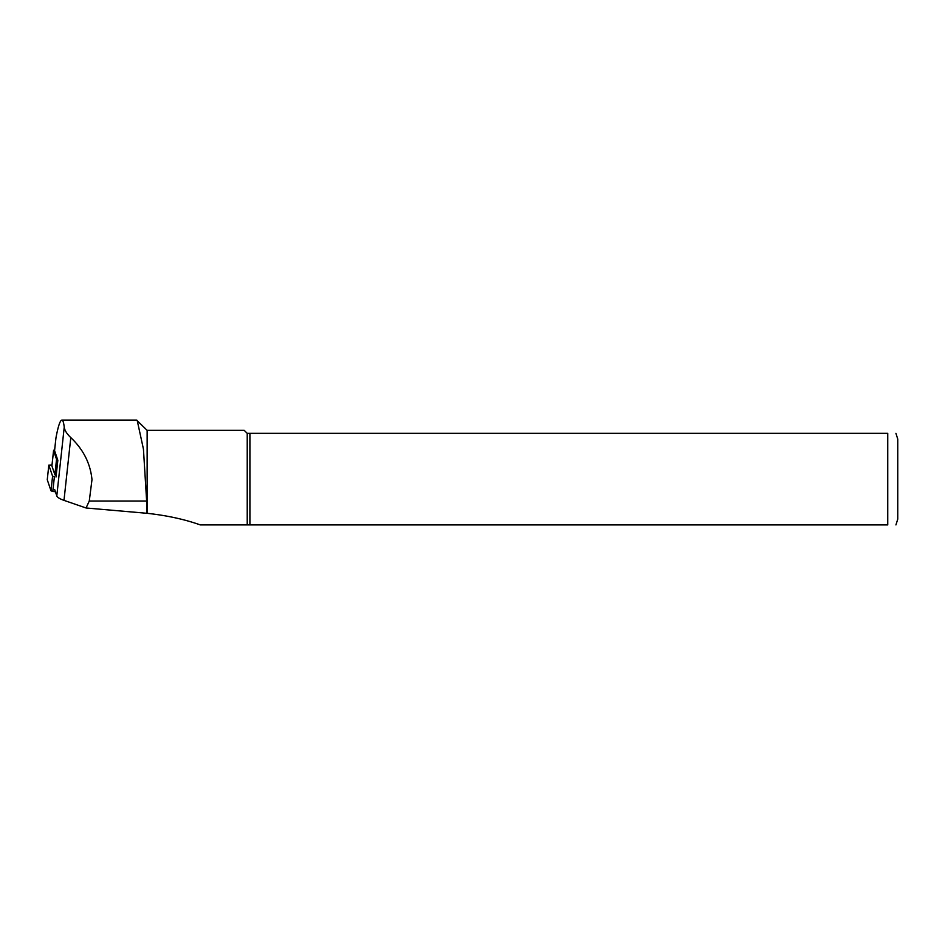 <?xml version="1.0" encoding="UTF-8"?>
<svg xmlns="http://www.w3.org/2000/svg" width="945" height="945" viewBox="0 0 945 945"><rect width="100%" height="100%" fill="white"/><g stroke="black" fill="none" stroke-linecap="round" stroke-linejoin="round"><path stroke-width="1.42" d="M54.597 450.505A3 0.721 6.2 0 0 54.562 450.576A3 0.721 6.2 0 0 54.574 450.659L57.834 460.298L56.015 477.036M54.668 489.557L56.794 495.865C57.373 497.389 59.771 498.889 63.988 500.366L86.054 507.985L89.267 501.039L91.984 479.67C90.425 463.546 83.373 449.525 70.792 437.606C66.847 433.861 64.662 430.377 64.236 427.164C63.693 422.498 62.902 420.135 61.85 420.088C60.078 420.371 58.117 426.325 55.956 437.913L55.838 439M86.054 507.985L147.136 513.312L147.136 430.341L136.564 420.088L61.85 420.088M147.136 513.312C166.934 515.474 184.665 519.337 200.305 524.912L247.224 524.912L247.224 433.342L887.745 433.342C899.498 433.342 899.498 433.342 887.745 433.342L887.745 524.912C899.498 524.912 899.498 524.912 887.745 524.912L247.224 524.912M147.136 430.341L244.212 430.341L247.224 433.342M146.64 513.407L146.64 501.039L143.439 449.099L137.202 420.419M249.905 524.912L249.905 433.342M895.931 433.342L897.75 439.094L897.75 519.159L895.931 524.912M57.763 460.073A4.004 0.969 6.2 0 1 56.546 459.329L53.581 450.576A4.004 0.969 -173.8 0 1 53.57 450.47A4.004 0.969 -173.8 0 1 54.633 449.95M56.546 459.329L54.881 474.685A4.004 0.969 6.2 0 0 56.192 475.465M54.881 474.685L51.916 465.932A4.004 0.969 -173.8 0 1 51.904 465.826A4.004 0.969 -173.8 0 1 51.94 465.72M55.401 491.743L52.802 491.424L54.385 476.835L52.577 476.209L48.833 465.141L51.999 464.964M47.262 479.729L48.833 465.094L47.262 479.729L50.995 490.798L52.802 491.424M56.794 495.865L64.236 427.164M54.574 450.659L55.956 437.913M63.988 500.366L70.792 437.606M146.64 501.039L89.267 501.039M53.581 450.576L51.916 465.932M52.577 476.209L50.995 490.798M54.562 450.576L55.885 438.433M53.57 450.47L51.904 465.826"/></g></svg>
